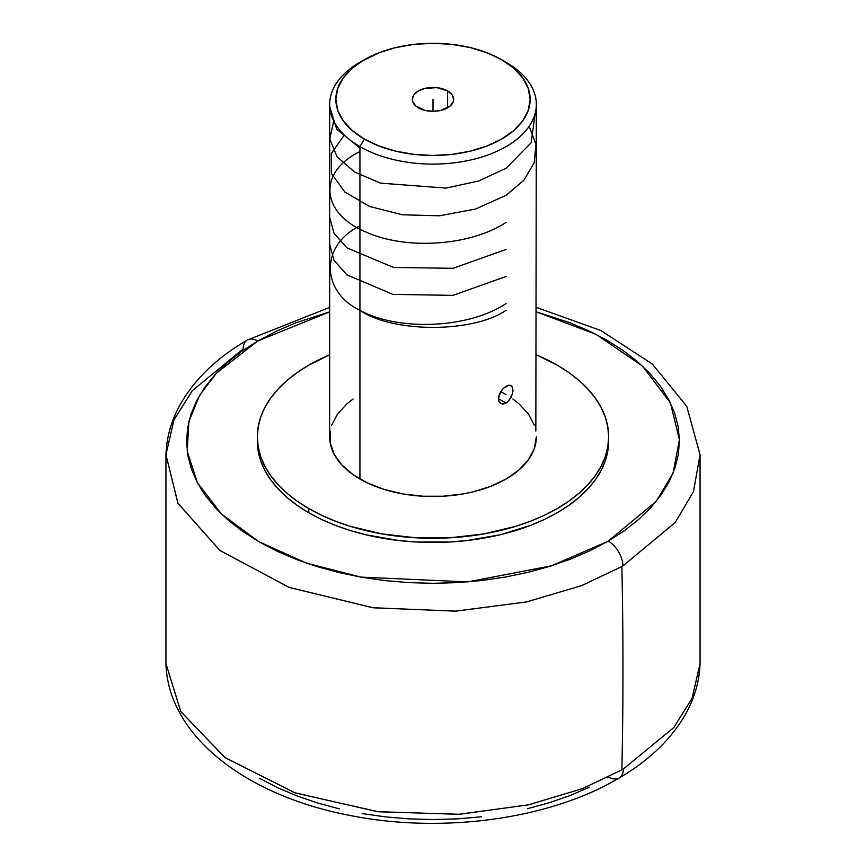 <?xml version="1.0" encoding="UTF-8"?>
<svg xmlns="http://www.w3.org/2000/svg" width="866" height="866" viewBox="0 0 866 866"><rect width="100%" height="100%" fill="white"/><g stroke="black" fill="none" stroke-linecap="round" stroke-linejoin="round"><path stroke-width="1.3" d="M608.246 541.066A20.665 12.005 59.7 0 1 622.946 565.909A267.096 154.202 180 0 1 621.864 566.537L581.551 585.643L526.376 601.967L455.44 611.158L372.661 607.716L288.919 587.332L219.802 550.386L177.887 503.168L165.947 454.758L177.985 503.341L220.148 550.646L289.525 587.559L373.365 607.802L456.036 611.125L526.755 601.881L581.725 585.578L621.864 566.537A267.096 154.202 0 0 0 622.946 565.909L675.242 522.447L693.514 491.52L700.053 454.758L693.493 491.563L675.209 522.501L622.946 565.909A20.665 12.005 -120.3 0 0 608.246 541.066L656.114 501.468L673.012 473.301L679.431 439.776L670.371 402.798L642.431 366.058L596.046 334.352L536.335 311.868L569.406 322.542L588.826 330.812L606.763 340.143L623.022 350.449L637.463 361.62L649.944 373.549L660.336 386.128L668.552 399.226L674.506 412.736L678.154 426.516L679.431 440.437L678.359 454.358L674.917 468.149L669.169 481.691L661.148 494.832L650.94 507.465L638.632 519.448L624.364 530.696L608.246 541.066M247.34 340.035A20.665 12.005 59.7 0 1 257.754 341.009L216.359 373.224L199.667 395.253L188.918 421.406L187.175 451.056L197.361 482.698L221.317 513.884L258.75 541.651L306.867 563.268L361.014 577.113L467.575 581.909L551.35 565.844L607.261 541.651L589.367 551.003L569.99 559.317L549.282 566.483L527.47 572.448L504.748 577.157L481.334 580.556L457.465 582.612L433.357 583.316L409.239 582.656L385.359 580.631L361.923 577.276L339.18 572.61L317.335 566.678L296.594 559.544L277.174 551.263L259.237 541.932L242.978 531.637L228.537 520.466L216.056 508.537L205.664 495.958L197.448 482.849L191.494 469.35L187.846 455.57L186.569 441.649L187.641 427.728L191.083 413.937L196.831 400.395L204.852 387.254L215.06 374.621L227.368 362.627L241.636 351.39L257.754 341.009A20.665 12.005 -120.3 0 0 247.34 340.035A20.665 12.005 -120.3 0 0 243.054 349.074L192.349 390.598L173.969 419.891L165.947 454.758C166.543 437.85 171.013 421.612 179.392 406.046C193.724 380.044 216.37 358.048 247.33 340.035L329.665 307.398M623.455 768.943A267.096 154.202 180 0 1 621.864 769.863A4959.874 2863.602 -120 0 0 621.864 566.537A4959.874 2863.602 60 0 1 621.864 769.863A267.096 154.202 0 0 0 623.455 768.943A20.665 12.027 59.6 0 1 619.179 777.982A20.665 12.027 -120.4 0 0 623.455 768.943L673.813 727.537L692.075 698.332L700.053 663.562L692.107 698.267L673.867 727.472L623.455 768.943M165.947 454.758L165.947 663.562L180.723 711.473L224.749 757.382L294.472 792.671L377.36 811.648L458.59 814.321L528.043 804.936L582.168 788.742L621.864 769.863L582.407 788.655L528.585 804.817L459.435 814.278L378.366 811.767L295.349 792.975L225.268 757.761L180.875 711.722L165.947 663.562C167.842 736.078 246.345 795.41 348.273 815.112C440.805 834.131 549.445 819.637 619.19 777.982A20.665 12.027 -120.4 0 1 608.722 777.029L607.261 777.885M447.614 90.941L447.614 107.817L447.614 90.941A20.665 11.929 180 0 1 453.665 99.373A20.665 11.929 180 0 1 440.913 110.404A20.665 11.929 180 0 1 418.386 107.817A20.665 11.929 180 0 1 412.335 99.373A20.665 11.929 180 0 1 425.087 88.354A20.665 11.929 180 0 1 447.614 90.941L452.095 94.816L453.665 99.373L453.264 101.701L450.179 106.009L440.913 110.404L433 111.313L425.087 110.404L415.821 106.009L412.736 101.701L412.335 99.373L413.905 94.816L418.386 90.941L425.087 88.354L437.027 87.672L447.614 90.941M364.315 59.722L352.235 68.219L343.261 77.918L337.74 88.44L335.867 99.373L337.74 110.318L343.261 120.839L352.235 130.539L364.315 139.036L379.037 146.008L395.827 151.182L414.045 154.375L433 155.458L451.955 154.375L470.173 151.182L486.963 146.008L501.685 139.036L513.765 130.539L522.739 120.839L528.26 110.318L530.133 99.373L528.26 88.44L522.739 77.918L513.765 68.219L501.685 59.722L486.963 52.75L470.173 47.565L451.955 44.383L433 43.3L414.045 44.383L395.827 47.565L379.037 52.75L359.931 62.255A103.335 59.657 0 0 0 359.931 146.625A103.335 59.657 180 0 1 329.665 104.44L329.665 436.854A103.335 59.657 0 0 0 359.931 479.039L359.931 146.625L364.315 139.036A97.133 56.073 180 0 1 364.315 59.722A97.133 56.073 180 0 1 501.685 59.722L506.069 62.255L501.685 59.722A97.133 56.073 180 0 1 501.685 139.036A97.133 56.073 180 0 1 364.315 139.036L359.931 146.625A103.335 59.657 0 0 0 506.069 146.625A103.335 59.657 0 0 0 506.069 62.255L506.069 62.255A103.335 59.657 180 0 1 536.335 104.44A103.335 59.657 180 0 1 472.544 159.561A103.335 59.657 180 0 1 359.931 146.625L359.931 479.039A103.335 59.657 0 0 0 472.544 491.975A103.335 59.657 0 0 0 536.335 436.854L534.344 448.491L528.466 459.684L518.918 470L506.069 479.039L490.405 486.465L472.544 491.975L462.996 493.945L443.132 496.229L422.868 496.229L403.004 493.945L384.288 489.474L367.444 482.968L353.122 474.698L341.875 464.977L334.114 454.174L330.163 442.699L330.163 431.008M507.476 402.116L503.211 404.054L500.71 403.513L498.545 400.254L498.545 396.953L499.747 393.337L503.211 388.466L507.487 385.565L510.02 385.251L512.499 387.362L512.878 391.984L511.048 397.548L507.476 402.116M511.893 386.333L513.008 390.241L512.499 393.835L508.807 400.817L506.069 403.112L498.394 398.674L506.069 403.112L503.211 404.054L500.71 403.513L499 401.618L498.394 398.674L500.721 391.584L506.069 394.669M508.818 385.229L503.189 388.488M510.431 385.348L511.048 385.619M608.657 441.032L607.813 450.98L605.291 460.831L601.101 470.476L595.288 479.851L587.917 488.846L579.062 497.387L568.789 505.376L557.217 512.759L544.443 519.438L530.587 525.37L500.223 534.744L467.272 540.514L450.223 541.975L415.777 541.975L398.728 540.514L365.777 534.744L350.189 530.479L335.413 525.37L321.557 519.438L308.783 512.759L308.783 508.569L321.557 515.248L335.413 521.18L350.189 526.301L382.003 533.911L415.777 537.786L450.223 537.786L483.997 533.911L515.811 526.301L530.587 521.18L544.443 515.248L557.217 508.569L568.789 501.197L579.062 493.198L587.917 484.668L595.288 475.672L601.101 466.298L605.291 456.642L607.813 446.802L608.657 436.854L607.813 426.916L605.291 417.066L601.101 407.421L595.288 398.046L587.917 389.05L579.062 380.51L568.789 372.521L557.217 365.138L536.335 354.844A175.657 101.419 180 0 1 557.217 365.138A175.657 101.419 180 0 1 608.657 436.854A175.657 101.419 180 0 1 500.223 530.555A175.657 101.419 180 0 1 308.783 508.569L308.783 512.759A175.657 101.419 0 0 0 500.223 534.744A175.657 101.419 0 0 0 608.657 441.043A175.657 101.419 0 0 0 608.625 438.954M259.475 778.307L277.412 787.616L296.843 795.865L317.573 802.988L339.418 808.898M362.15 813.553L385.565 816.898L409.423 818.9L433.52 819.55L457.605 818.846L481.464 816.779M527.546 808.671L549.336 802.706L570.023 795.54L589.389 787.237M329.665 311.868L257.754 341.009L276.633 331.072L296.01 322.769L329.665 311.868M257.343 436.854A175.657 101.419 180 0 1 329.665 354.844L308.783 365.138L297.211 372.521L286.938 380.51L278.083 389.05L270.712 398.046L264.899 407.421L260.709 417.066L258.187 426.916L257.343 436.854L258.187 446.802L260.709 456.642L264.899 466.298L270.712 475.672L278.083 484.668L286.938 493.198L297.211 501.197L308.783 508.569A175.657 101.419 180 0 1 257.343 436.854L257.343 441.043A175.657 101.419 0 0 0 308.783 512.759L297.211 505.376L286.938 497.387L278.083 488.846L270.712 479.851L264.899 470.476L260.709 460.831L258.187 450.98L257.343 441.032M331.656 425.217L337.534 414.024L347.082 403.708L353.122 399.01M512.878 399.01L518.918 403.708L528.466 414.024L534.344 425.217M535.837 431.008L536.335 104.44M329.665 104.44A103.335 59.657 180 0 1 362.194 60.988M433 111.313L433 99.373L433 111.313M506.069 303.533C468.019 328.907 397.873 331.169 359.931 310.299C392.818 333.064 473.182 333.064 506.069 310.299M506.069 276.481L452.972 295.371L392.958 294.386L346.801 274.825L334.005 260.287L329.665 244.299M506.069 249.43L453.124 268.298L393.565 267.453L346.909 247.86L334.049 233.311L329.665 217.236M506.069 222.378C469.87 246.247 406.002 249.841 366.978 232.445C320.756 213.859 317.075 172.496 359.931 151.528M529.148 126.284L535.967 144.438L534.138 162.862L523.887 180.269L506.069 195.315L475.542 209.052L439.43 215.796L402.409 214.79L369.641 206.487L344.798 192.003L331.429 173.449L331.277 153.553L344.278 135.02M535.199 113.251L531.118 142.771L506.069 168.264L478.617 181.026L446.033 188.095L380.499 183.137L354.562 172.009L337.004 156.67L329.794 139.004L333.702 120.937M359.931 147.978L336.766 129.294L329.762 106.897M359.931 225.929C320.517 244.916 320.517 291.312 359.931 310.299M536.335 307.398L600.831 330.52L652.336 364.034L686.749 406.306L700.053 454.758L700.053 663.562C699.457 680.47 694.987 696.708 686.608 712.274C672.362 738.124 649.89 760.023 619.19 777.982M506.069 62.255L501.685 59.722M608.657 436.854L608.657 441.043"/></g></svg>
